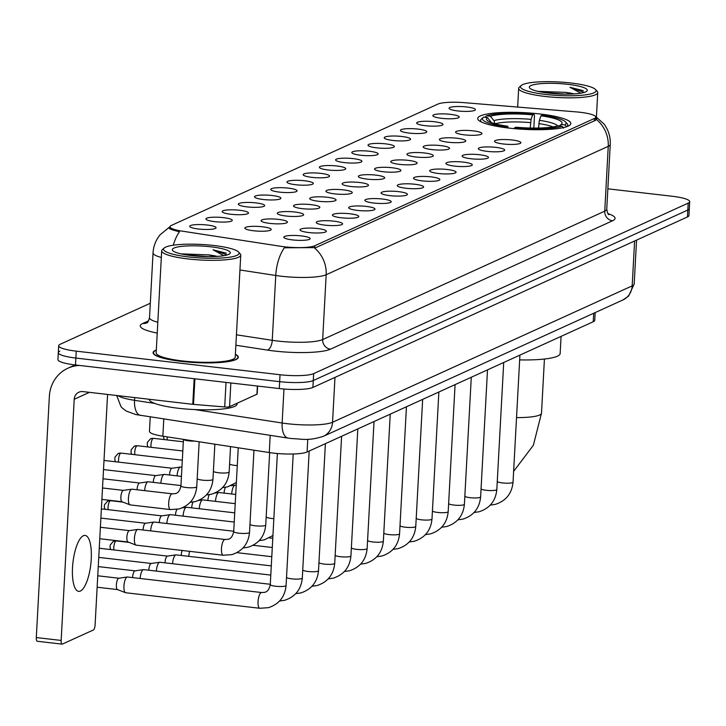 <?xml version="1.0" encoding="UTF-8"?>
<svg xmlns="http://www.w3.org/2000/svg" width="726" height="726" viewBox="0 0 726 726"><rect width="100%" height="100%" fill="white"/><g stroke="black" fill="none" stroke-linecap="round" stroke-linejoin="round"><path stroke-width="1.09" d="M539.79 113.955A46.627 8.34 3.1 0 0 477.717 118.492A46.627 8.34 3.1 0 0 508.772 128.075A46.627 8.34 3.1 0 0 570.845 123.538A46.627 8.34 3.1 0 0 539.79 113.955M441.644 118.329A13.195 2.36 -176.9 0 1 432.923 115.879A13.195 2.36 -176.9 0 1 450.429 114.336A13.195 2.36 -176.9 0 1 459.122 117.303A13.195 2.36 -176.9 0 1 441.644 118.329M425.436 125.707A13.195 2.36 -176.9 0 1 416.715 123.257A13.195 2.36 -176.9 0 1 434.212 121.714A13.195 2.36 -176.9 0 1 442.914 124.681A13.195 2.36 -176.9 0 1 425.436 125.707M409.228 133.094A13.195 2.36 -176.9 0 1 400.507 130.644A13.195 2.36 -176.9 0 1 418.004 129.092A13.195 2.36 -176.9 0 1 426.697 132.059A13.195 2.36 -176.9 0 1 409.228 133.094M393.02 140.472A13.195 2.36 -176.9 0 1 384.29 138.022A13.195 2.36 -176.9 0 1 401.796 136.47A13.195 2.36 -176.9 0 1 410.489 139.437A13.195 2.36 -176.9 0 1 393.02 140.472M376.803 147.85A13.195 2.36 -176.9 0 1 368.082 145.4A13.195 2.36 -176.9 0 1 385.588 143.857A13.195 2.36 -176.9 0 1 394.282 146.815A13.195 2.36 -176.9 0 1 376.803 147.85M360.595 155.228A13.195 2.36 -176.9 0 1 351.874 152.778A13.195 2.36 -176.9 0 1 369.371 151.235A13.195 2.36 -176.9 0 1 378.074 154.193A13.195 2.36 -176.9 0 1 360.595 155.228M344.387 162.606A13.195 2.36 -176.9 0 1 335.666 160.156A13.195 2.36 -176.9 0 1 353.163 158.613A13.195 2.36 -176.9 0 1 361.857 161.571A13.195 2.36 -176.9 0 1 344.387 162.606M328.179 169.984A13.195 2.36 -176.9 0 1 319.449 167.534A13.195 2.36 -176.9 0 1 336.955 165.991A13.195 2.36 -176.9 0 1 345.649 168.958A13.195 2.36 -176.9 0 1 328.179 169.984M311.962 177.362A13.195 2.36 -176.9 0 1 303.241 174.912A13.195 2.36 -176.9 0 1 320.747 173.369A13.195 2.36 -176.9 0 1 329.441 176.336A13.195 2.36 -176.9 0 1 311.962 177.362M295.754 184.749A13.195 2.36 -176.9 0 1 287.033 182.29A13.195 2.36 -176.9 0 1 304.53 180.747A13.195 2.36 -176.9 0 1 313.224 183.714A13.195 2.36 -176.9 0 1 295.754 184.749M279.546 192.127A13.195 2.36 -176.9 0 1 270.816 189.677A13.195 2.36 -176.9 0 1 288.322 188.125A13.195 2.36 -176.9 0 1 297.016 191.092A13.195 2.36 -176.9 0 1 279.546 192.127M263.329 199.505A13.195 2.36 -176.9 0 1 254.608 197.055A13.195 2.36 -176.9 0 1 272.114 195.503A13.195 2.36 -176.9 0 1 280.808 198.47A13.195 2.36 -176.9 0 1 263.329 199.505M247.121 206.883A13.195 2.36 -176.9 0 1 238.4 204.433A13.195 2.36 -176.9 0 1 255.897 202.89A13.195 2.36 -176.9 0 1 264.6 205.848A13.195 2.36 -176.9 0 1 247.121 206.883M230.913 214.261A13.195 2.36 -176.9 0 1 222.192 211.81A13.195 2.36 -176.9 0 1 239.689 210.268A13.195 2.36 -176.9 0 1 248.383 213.226A13.195 2.36 -176.9 0 1 230.913 214.261M214.705 221.639A13.195 2.36 -176.9 0 1 205.975 219.188A13.195 2.36 -176.9 0 1 223.481 217.646A13.195 2.36 -176.9 0 1 232.175 220.604A13.195 2.36 -176.9 0 1 214.705 221.639M198.488 229.017A13.195 2.36 -176.9 0 1 189.767 226.566A13.195 2.36 -176.9 0 1 207.273 225.024A13.195 2.36 -176.9 0 1 215.967 227.991A13.195 2.36 -176.9 0 1 198.488 229.017M457.861 110.951A13.195 2.36 -176.9 0 1 449.131 108.501A13.195 2.36 -176.9 0 1 466.637 106.958A13.195 2.36 -176.9 0 1 475.33 109.925A13.195 2.36 -176.9 0 1 457.861 110.951M464.386 134.845A13.195 2.36 -176.9 0 1 455.665 132.395A13.195 2.36 -176.9 0 1 473.161 130.852A13.195 2.36 -176.9 0 1 481.855 133.82A13.195 2.36 -176.9 0 1 464.386 134.845M448.178 142.223A13.195 2.36 -176.9 0 1 439.448 139.773A13.195 2.36 -176.9 0 1 456.953 138.23A13.195 2.36 -176.9 0 1 465.647 141.198A13.195 2.36 -176.9 0 1 448.178 142.223M431.961 149.601A13.195 2.36 -176.9 0 1 423.24 147.151A13.195 2.36 -176.9 0 1 440.746 145.608A13.195 2.36 -176.9 0 1 449.439 148.576A13.195 2.36 -176.9 0 1 431.961 149.601M415.753 156.988A13.195 2.36 -176.9 0 1 407.032 154.538A13.195 2.36 -176.9 0 1 424.529 152.986A13.195 2.36 -176.9 0 1 433.222 155.954A13.195 2.36 -176.9 0 1 415.753 156.988M399.545 164.366A13.195 2.36 -176.9 0 1 390.815 161.916A13.195 2.36 -176.9 0 1 408.321 160.364A13.195 2.36 -176.9 0 1 417.014 163.332A13.195 2.36 -176.9 0 1 399.545 164.366M383.328 171.744A13.195 2.36 -176.9 0 1 374.607 169.294A13.195 2.36 -176.9 0 1 392.113 167.751A13.195 2.36 -176.9 0 1 400.806 170.71A13.195 2.36 -176.9 0 1 383.328 171.744M367.12 179.122A13.195 2.36 -176.9 0 1 358.399 176.672A13.195 2.36 -176.9 0 1 375.896 175.129A13.195 2.36 -176.9 0 1 384.599 178.088A13.195 2.36 -176.9 0 1 367.12 179.122M350.912 186.5A13.195 2.36 -176.9 0 1 342.191 184.05A13.195 2.36 -176.9 0 1 359.688 182.507A13.195 2.36 -176.9 0 1 368.381 185.466A13.195 2.36 -176.9 0 1 350.912 186.5M334.704 193.878A13.195 2.36 -176.9 0 1 325.974 191.428A13.195 2.36 -176.9 0 1 343.48 189.885A13.195 2.36 -176.9 0 1 352.174 192.853A13.195 2.36 -176.9 0 1 334.704 193.878M318.487 201.256A13.195 2.36 -176.9 0 1 309.766 198.806A13.195 2.36 -176.9 0 1 327.272 197.263A13.195 2.36 -176.9 0 1 335.966 200.231A13.195 2.36 -176.9 0 1 318.487 201.256M302.279 208.643A13.195 2.36 -176.9 0 1 293.558 206.184A13.195 2.36 -176.9 0 1 311.055 204.641A13.195 2.36 -176.9 0 1 319.758 207.609A13.195 2.36 -176.9 0 1 302.279 208.643M286.071 216.021A13.195 2.36 -176.9 0 1 277.341 213.571A13.195 2.36 -176.9 0 1 294.847 212.019A13.195 2.36 -176.9 0 1 303.541 214.987A13.195 2.36 -176.9 0 1 286.071 216.021M269.854 223.399A13.195 2.36 -176.9 0 1 261.133 220.949A13.195 2.36 -176.9 0 1 278.639 219.397A13.195 2.36 -176.9 0 1 287.333 222.365A13.195 2.36 -176.9 0 1 269.854 223.399M253.646 230.777A13.195 2.36 -176.9 0 1 244.925 228.327A13.195 2.36 -176.9 0 1 262.422 226.784A13.195 2.36 -176.9 0 1 271.125 229.743A13.195 2.36 -176.9 0 1 253.646 230.777M503.327 143.984A13.195 2.36 -176.9 0 1 494.606 141.534A13.195 2.36 -176.9 0 1 512.111 139.991A13.195 2.36 -176.9 0 1 520.805 142.949A13.195 2.36 -176.9 0 1 503.327 143.984M487.119 151.362A13.195 2.36 -176.9 0 1 478.398 148.912A13.195 2.36 -176.9 0 1 495.894 147.369A13.195 2.36 -176.9 0 1 504.597 150.327A13.195 2.36 -176.9 0 1 487.119 151.362M470.911 158.74A13.195 2.36 -176.9 0 1 462.19 156.29A13.195 2.36 -176.9 0 1 479.686 154.747A13.195 2.36 -176.9 0 1 488.38 157.714A13.195 2.36 -176.9 0 1 470.911 158.74M454.703 166.118A13.195 2.36 -176.9 0 1 445.973 163.668A13.195 2.36 -176.9 0 1 463.478 162.125A13.195 2.36 -176.9 0 1 472.172 165.092A13.195 2.36 -176.9 0 1 454.703 166.118M438.486 173.496A13.195 2.36 -176.9 0 1 429.765 171.046A13.195 2.36 -176.9 0 1 447.27 169.503A13.195 2.36 -176.9 0 1 455.964 172.47A13.195 2.36 -176.9 0 1 438.486 173.496M422.278 180.883A13.195 2.36 -176.9 0 1 413.557 178.433A13.195 2.36 -176.9 0 1 431.053 176.881A13.195 2.36 -176.9 0 1 439.756 179.848A13.195 2.36 -176.9 0 1 422.278 180.883M406.07 188.261A13.195 2.36 -176.9 0 1 397.34 185.811A13.195 2.36 -176.9 0 1 414.845 184.259A13.195 2.36 -176.9 0 1 423.539 187.226A13.195 2.36 -176.9 0 1 406.07 188.261M389.853 195.639A13.195 2.36 -176.9 0 1 381.132 193.189A13.195 2.36 -176.9 0 1 398.638 191.646A13.195 2.36 -176.9 0 1 407.331 194.604A13.195 2.36 -176.9 0 1 389.853 195.639M373.645 203.017A13.195 2.36 -176.9 0 1 364.924 200.567A13.195 2.36 -176.9 0 1 382.42 199.024A13.195 2.36 -176.9 0 1 391.123 201.982A13.195 2.36 -176.9 0 1 373.645 203.017M357.437 210.395A13.195 2.36 -176.9 0 1 348.716 207.945A13.195 2.36 -176.9 0 1 366.213 206.402A13.195 2.36 -176.9 0 1 374.906 209.36A13.195 2.36 -176.9 0 1 357.437 210.395M341.229 217.773A13.195 2.36 -176.9 0 1 332.499 215.323A13.195 2.36 -176.9 0 1 350.005 213.78A13.195 2.36 -176.9 0 1 358.698 216.747A13.195 2.36 -176.9 0 1 341.229 217.773M325.012 225.151A13.195 2.36 -176.9 0 1 316.291 222.701A13.195 2.36 -176.9 0 1 333.797 221.158A13.195 2.36 -176.9 0 1 342.49 224.125A13.195 2.36 -176.9 0 1 325.012 225.151M308.804 232.538A13.195 2.36 -176.9 0 1 300.083 230.078A13.195 2.36 -176.9 0 1 317.58 228.536A13.195 2.36 -176.9 0 1 326.283 231.503A13.195 2.36 -176.9 0 1 308.804 232.538M292.596 239.916A13.195 2.36 -176.9 0 1 283.875 237.466A13.195 2.36 -176.9 0 1 301.372 235.914A13.195 2.36 -176.9 0 1 310.066 238.881A13.195 2.36 -176.9 0 1 292.596 239.916M575.981 111.868A23.758 4.247 -176.9 0 1 579.983 112.258A23.758 4.247 -176.9 0 1 595.801 117.14A23.758 4.247 -176.9 0 1 594.449 118.447L314.721 245.778A23.758 4.247 -176.9 0 1 280.69 246.286L182.035 231.122A23.758 4.247 -176.9 0 1 169.984 226.748A23.758 4.247 -176.9 0 1 171.336 225.441L437.959 104.072A23.758 4.247 -176.9 0 1 464.223 102.665L575.981 111.868M595.166 312.588L594.748 320.284A26.39 4.719 -176.9 0 1 593.242 321.736L307.08 451.999A26.39 4.719 -176.9 0 1 269.273 452.552L162.851 436.199A26.39 4.719 -176.9 0 1 149.456 431.335L150.237 416.915M156.317 349.968A42.671 7.632 3.1 0 0 153.086 352.636A42.671 7.632 3.1 0 0 181.5 361.412A42.671 7.632 3.1 0 0 238.3 357.256A42.671 7.632 3.1 0 0 235.378 354.252M596.536 119.527A30.791 28.659 -114.5 0 1 608.252 146.334A35.193 6.289 -176.9 0 0 610.257 144.401C610.575 136.887 608.506 130.108 604.05 124.073L595.393 116.233L596.981 118.411L595.601 120.262L315.864 247.602L284.365 247.793A30.791 14.638 98.7 0 0 275.762 275.481L239.943 269.981M59.804 351.184A26.39 4.719 3.1 0 0 58.298 352.636L57.926 359.551A26.39 4.719 3.1 0 0 75.495 364.978L279.283 388.564L279.655 381.649A26.39 4.719 3.1 0 0 313.287 380.533L687.821 210.041A26.39 4.719 3.1 0 0 689.328 208.589A26.39 4.719 3.1 0 1 687.821 210.041L313.287 380.533A26.39 4.719 3.1 0 1 279.655 381.649L75.876 358.063L279.655 381.649L280.027 374.734A26.39 4.719 3.1 0 0 313.659 373.618L688.194 203.126A26.39 4.719 3.1 0 0 689.7 201.674A26.39 4.719 3.1 0 0 672.122 196.247L607.853 188.814M58.298 352.636A26.39 4.719 3.1 0 0 75.876 358.063A26.39 4.719 3.1 0 1 58.298 352.636L58.67 345.721A26.39 4.719 3.1 0 0 76.248 351.148L280.027 374.734M173.287 245.216A30.791 14.638 98.7 0 1 179.449 231.748C170.946 229.77 167.597 228.263 169.394 227.229L170.156 226.902M168.822 227.764L169.394 227.229M150.309 303.241L60.176 344.269A26.39 4.719 3.1 0 0 58.67 345.721M279.283 388.564A26.39 4.719 3.1 0 0 312.906 387.448L687.449 216.956A26.39 4.719 3.1 0 0 688.947 215.504L689.7 201.674M545.716 94.453A37.834 6.761 3.1 0 0 595.511 89.516A37.834 6.761 3.1 0 0 570.872 83A37.834 6.761 3.1 0 0 521.214 85.487A37.834 6.761 3.1 0 0 545.716 94.453M521.214 85.487L519.399 87.066A39.594 7.079 3.1 0 0 518.673 88.318A39.594 7.079 3.1 0 0 545.035 96.449A39.594 7.079 3.1 0 0 597.734 92.601A39.594 7.079 3.1 0 0 597.144 91.276L595.511 89.516M574.239 93.908A21.998 3.929 3.1 0 0 565.236 92.356L572.406 94.008M567.95 84.334A29.031 5.191 3.1 0 0 529.726 88.118A29.031 5.191 3.1 0 0 548.638 93.119A29.031 5.191 3.1 0 0 586.753 91.204A29.031 5.191 3.1 0 0 567.95 84.334M565.236 92.356L537.893 91.349M583.341 90.686L570.019 87.302L580.755 93.191M570.019 87.302L584.094 92.447M542.966 92.338L565.463 94.144M530.198 128.012L531.087 119.373L532.639 114.844A37.834 6.761 3.1 0 0 490.368 116.251L486.529 115.806L484.768 117.349M519.662 359.887A48.388 8.648 3.1 0 0 560.145 353.544L561.08 336.374M491.502 122.667L487.436 117.585L483.607 117.14A41.881 7.487 3.1 0 0 483.235 117.43L481.42 119.01A43.642 7.804 3.1 0 0 480.612 120.38A43.642 7.804 3.1 0 0 481.483 122.059M486.529 115.806A41.881 7.487 3.1 0 1 533.991 114.227L534.481 115.688L533.819 128.066M514.28 128.647L514.571 127.803A41.881 7.487 3.1 0 0 562.033 126.224L563.603 128.139M505.986 127.731L506.285 126.841A41.881 7.487 3.1 0 1 483.235 117.43M514.571 127.803L515.923 127.186A37.834 6.761 3.1 0 0 558.194 125.779L562.033 126.224M487.436 117.585A37.834 6.761 3.1 0 0 487.064 120.235A37.834 6.761 3.1 0 0 507.646 126.224L506.285 126.841M533.991 114.227L532.639 114.844M507.646 126.224L508.254 128.012M490.368 116.251L493.943 120.616L494.996 123.81M566.716 126.678A43.642 7.804 3.1 0 0 567.759 125.099A43.642 7.804 3.1 0 0 567.115 123.647L565.472 121.886A41.881 7.487 3.1 0 0 542.277 115.189L540.924 115.806L539.373 120.334L538.529 128.039M566.525 126.805L564.955 124.89A41.881 7.487 3.1 0 0 565.472 121.886M564.955 124.89L561.125 124.445A37.834 6.761 3.1 0 0 561.361 124.255A37.834 6.761 3.1 0 0 540.924 115.806M559.428 125.916L561.125 124.445M188.787 556.343A7.922 2.523 -83.4 0 1 189.64 551.333M181.21 555.463A5.717 1.824 -83.4 0 1 181.219 555.263A5.717 1.824 -83.4 0 1 182.208 550.48M172.579 563.721A7.922 2.523 -83.4 0 1 175.619 554.963A7.922 2.523 -83.4 0 1 175.892 554.882A7.922 2.523 -83.4 0 1 176.109 554.873L271.288 565.89M165.002 562.841A5.717 1.824 -83.4 0 1 165.011 562.65A5.717 1.824 -83.4 0 1 167.216 556.161A5.717 1.824 -83.4 0 1 167.416 556.098A5.717 1.824 -83.4 0 1 167.57 556.098M156.362 571.099A7.922 2.523 -83.4 0 1 159.411 562.341A7.922 2.523 -83.4 0 1 159.684 562.26A7.922 2.523 -83.4 0 1 159.901 562.251L270.789 575.092M148.794 570.219A5.717 1.824 -83.4 0 1 148.803 570.028A5.717 1.824 -83.4 0 1 151.008 563.539A5.717 1.824 -83.4 0 1 151.208 563.485A5.717 1.824 -83.4 0 1 151.362 563.476M140.154 578.477A7.922 2.523 -83.4 0 1 143.194 569.719A7.922 2.523 -83.4 0 1 143.476 569.638A7.922 2.523 -83.4 0 1 143.684 569.629L270.299 584.285M132.586 577.606A5.717 1.824 -83.4 0 1 132.595 577.406A5.717 1.824 -83.4 0 1 134.8 570.917A5.717 1.824 -83.4 0 1 135 570.863A5.717 1.824 -83.4 0 1 135.154 570.854M260.099 608.243A7.922 2.523 -83.4 0 1 259.772 608.27L125.652 592.743A7.922 2.523 -83.4 0 1 125.453 592.688A7.922 2.523 -83.4 0 1 123.937 586.073A7.922 2.523 -83.4 0 1 126.986 577.097A7.922 2.523 -83.4 0 1 127.259 577.016A7.922 2.523 -83.4 0 1 127.477 577.016L261.587 592.534A7.922 2.523 -83.4 0 1 261.85 592.607M117.621 589.603A5.717 1.824 -83.4 0 1 117.476 589.557A5.717 1.824 -83.4 0 1 116.378 584.784A5.717 1.824 -83.4 0 1 118.583 578.295A5.717 1.824 -83.4 0 1 118.783 578.241A5.717 1.824 -83.4 0 1 118.937 578.241M231.694 493.989A7.922 2.523 -83.4 0 1 234.734 485.222A7.922 2.523 -83.4 0 1 235.006 485.14A7.922 2.523 -83.4 0 1 235.224 485.14L236.213 485.249M224.116 493.108A5.717 1.824 -83.4 0 1 224.125 492.909A5.717 1.824 -83.4 0 1 225.523 487.282M215.477 501.367A7.922 2.523 -83.4 0 1 218.526 492.6A7.922 2.523 -83.4 0 1 218.798 492.518A7.922 2.523 -83.4 0 1 219.016 492.518L235.723 494.451M207.908 500.486A5.717 1.824 -83.4 0 1 207.917 500.287A5.717 1.824 -83.4 0 1 209.315 494.66M199.269 508.745A7.922 2.523 -83.4 0 1 202.309 499.987A7.922 2.523 -83.4 0 1 202.59 499.896A7.922 2.523 -83.4 0 1 202.799 499.896L235.224 503.653M191.7 507.864A5.717 1.824 -83.4 0 1 191.709 507.674A5.717 1.824 -83.4 0 1 193.098 502.038M183.061 516.122A7.922 2.523 -83.4 0 1 186.101 507.365A7.922 2.523 -83.4 0 1 186.373 507.283A7.922 2.523 -83.4 0 1 186.591 507.274L234.725 512.846M175.483 515.242A5.717 1.824 -83.4 0 1 175.492 515.052A5.717 1.824 -83.4 0 1 176.89 509.416M166.853 523.5A7.922 2.523 -83.4 0 1 169.893 514.743A7.922 2.523 -83.4 0 1 170.165 514.661A7.922 2.523 -83.4 0 1 170.383 514.652L234.226 522.048M159.275 522.629A5.717 1.824 -83.4 0 1 159.284 522.43A5.717 1.824 -83.4 0 1 161.49 515.941A5.717 1.824 -83.4 0 1 161.689 515.887A5.717 1.824 -83.4 0 1 161.844 515.877M150.636 530.878A7.922 2.523 -83.4 0 1 153.685 522.121A7.922 2.523 -83.4 0 1 153.957 522.039A7.922 2.523 -83.4 0 1 154.166 522.03L233.727 531.241M143.067 530.007A5.717 1.824 -83.4 0 1 143.076 529.808A5.717 1.824 -83.4 0 1 145.282 523.319A5.717 1.824 -83.4 0 1 145.481 523.264A5.717 1.824 -83.4 0 1 145.636 523.264M223.526 555.199A7.922 2.523 -83.4 0 1 223.2 555.227L136.143 545.144A7.922 2.523 -83.4 0 1 135.934 545.09A7.922 2.523 -83.4 0 1 134.419 538.474A7.922 2.523 -83.4 0 1 137.468 529.499A7.922 2.523 -83.4 0 1 137.749 529.417A7.922 2.523 -83.4 0 1 137.958 529.417L225.024 539.491A7.922 2.523 -83.4 0 1 225.278 539.563M128.112 542.004A5.717 1.824 -83.4 0 1 127.957 541.959A5.717 1.824 -83.4 0 1 126.859 537.186A5.717 1.824 -83.4 0 1 129.074 530.706A5.717 1.824 -83.4 0 1 129.273 530.642A5.717 1.824 -83.4 0 1 129.428 530.642M80.377 591.046A28.151 8.975 96.6 0 0 91.059 561.761A28.151 8.975 96.6 0 0 85.114 535.425A28.151 8.975 96.6 0 0 83.372 535.724A28.151 8.975 96.6 0 0 72.7 565.01A28.151 8.975 96.6 0 0 78.644 591.354A28.151 8.975 96.6 0 0 80.377 591.046M230.85 382.956L229.561 406.687L256.922 394.236L257.367 386.032M79.769 365.468A35.193 32.761 -114.5 0 0 67.917 368.209A35.193 32.761 -114.5 0 0 49.359 396.405L36.3 637.555L61.147 640.432L74.215 399.282A8.794 8.186 65.5 0 1 78.853 392.231A8.794 8.186 65.5 0 1 82.964 391.595L192.771 404.309L194.16 378.709M37.525 641.212A4.401 1.398 -83.4 0 1 37.253 641.258A4.401 1.398 -83.4 0 1 36.3 637.555M61.147 640.432A4.401 1.398 96.6 0 0 62.109 644.134A4.401 1.398 96.6 0 0 62.382 644.089L93.4 629.968A4.401 1.398 96.6 0 0 95.097 624.977L107.575 394.445M257.603 386.06L257.176 393.991A4.401 0.79 -176.9 0 1 256.922 394.236M229.561 406.687A4.401 0.79 -176.9 0 1 224.697 406.95L193.515 404.382A4.401 0.79 -176.9 0 1 192.771 404.309M188.733 256.959A37.834 6.761 3.1 0 0 238.527 252.013A37.834 6.761 3.1 0 0 213.898 245.497A37.834 6.761 3.1 0 0 164.23 247.993A37.834 6.761 3.1 0 0 188.733 256.959M164.23 247.993L162.415 249.562A39.594 7.079 3.1 0 0 161.689 250.815A39.594 7.079 3.1 0 0 188.052 258.946A39.594 7.079 3.1 0 0 240.751 255.098A39.594 7.079 3.1 0 0 240.161 253.773L238.527 252.013M161.689 250.815L156.163 352.809A39.594 7.079 3.1 0 0 182.525 360.94A39.594 7.079 3.1 0 0 235.224 357.092L240.751 255.098M156.308 350.186A42.226 7.55 3.1 0 0 153.531 352.664A42.226 7.55 3.1 0 0 181.645 361.339A42.226 7.55 3.1 0 0 237.865 357.228A42.226 7.55 3.1 0 0 235.369 354.469M149.238 399.273A43.987 7.868 3.1 0 0 178.532 408.284A43.987 7.868 3.1 0 0 237.093 404.001L237.13 403.248M217.256 256.405A21.998 3.929 3.1 0 0 208.253 254.853L215.422 256.505M210.967 246.831A29.031 5.191 3.1 0 0 172.752 250.615A29.031 5.191 3.1 0 0 191.655 255.625A29.031 5.191 3.1 0 0 229.779 253.71A29.031 5.191 3.1 0 0 210.967 246.831M208.253 254.853L180.91 253.855M226.358 253.192L213.036 249.808L223.771 255.688M213.036 249.808L227.111 254.953M185.983 254.835L208.48 256.641M177.08 475.875A7.922 2.523 -83.4 0 1 180.13 467.117A7.922 2.523 -83.4 0 1 180.402 467.036A7.922 2.523 -83.4 0 1 180.62 467.027L181.945 467.181M169.512 474.995A5.717 1.824 -83.4 0 1 169.521 474.804A5.717 1.824 -83.4 0 1 171.726 468.315A5.717 1.824 -83.4 0 1 171.926 468.261A5.717 1.824 -83.4 0 1 172.08 468.252M160.873 483.253A7.922 2.523 -83.4 0 1 163.913 474.495A7.922 2.523 -83.4 0 1 164.194 474.414A7.922 2.523 -83.4 0 1 164.403 474.405L181.446 476.383M153.304 482.382A5.717 1.824 -83.4 0 1 153.313 482.182A5.717 1.824 -83.4 0 1 155.518 475.693A5.717 1.824 -83.4 0 1 155.718 475.639A5.717 1.824 -83.4 0 1 155.872 475.63M144.665 490.631A7.922 2.523 -83.4 0 1 147.705 481.873A7.922 2.523 -83.4 0 1 147.977 481.792A7.922 2.523 -83.4 0 1 148.195 481.783L180.946 485.576M137.087 489.76A5.717 1.824 -83.4 0 1 137.096 489.56A5.717 1.824 -83.4 0 1 139.301 483.071A5.717 1.824 -83.4 0 1 139.501 483.017A5.717 1.824 -83.4 0 1 139.655 483.017M194.777 441.109A7.922 1.416 -176.9 0 1 188.733 440.845A7.922 1.416 -176.9 0 1 183.496 439.375M170.746 509.534A7.922 2.523 -83.4 0 1 170.419 509.561L130.163 504.897A7.922 2.523 -83.4 0 1 129.954 504.842A7.922 2.523 -83.4 0 1 128.438 498.227A7.922 2.523 -83.4 0 1 131.497 489.251A7.922 2.523 -83.4 0 1 131.769 489.17A7.922 2.523 -83.4 0 1 131.987 489.17L172.244 493.825A7.922 2.523 -83.4 0 1 172.507 493.898M122.131 501.757A5.717 1.824 -83.4 0 1 121.986 501.711A5.717 1.824 -83.4 0 1 120.888 496.938A5.717 1.824 -83.4 0 1 123.093 490.458A5.717 1.824 -83.4 0 1 123.293 490.395A5.717 1.824 -83.4 0 1 123.447 490.395M314.721 245.778L314.603 247.92M594.449 118.447L594.322 120.843M593.705 313.251L593.242 321.736M163.786 419.002L162.851 436.199M270.199 435.355L269.273 452.552M307.77 439.239L307.08 451.999M607.925 213.598A43.987 7.868 -176.9 0 1 612.553 220.768L330.484 349.17A8.794 8.186 65.5 0 1 322.671 339.568L604.74 211.166A35.193 6.289 3.1 0 0 606.745 209.233C607.499 213.063 608.216 214.869 608.896 214.651M330.484 349.17A43.987 7.868 -176.9 0 1 274.437 351.03A43.987 7.868 -176.9 0 1 267.467 350.095L235.868 345.24M277.831 341.057A35.193 6.289 3.1 0 0 322.671 339.568L326.174 274.737A35.193 6.289 -176.9 0 1 281.334 276.234A35.193 6.289 -176.9 0 1 275.762 275.481L272.25 340.312A35.193 6.289 3.1 0 0 277.831 341.057M314.458 247.929A30.791 28.659 65.5 0 1 326.174 274.737L608.252 146.334L604.74 211.166A8.794 8.186 65.5 0 0 612.553 220.768M161.326 257.449A35.193 6.289 -176.9 0 1 153.041 252.884L149.529 317.707A35.193 6.289 3.1 0 0 157.814 322.271M157.233 333.062A43.987 7.868 -176.9 0 1 142.777 323.46L148.667 320.783M313.659 373.618L312.906 387.448M688.194 203.126L687.449 216.956M76.248 351.148L75.495 364.978M236.431 334.804L272.25 340.312A8.794 4.184 -81.3 0 1 267.467 350.095M146.824 322.852A8.794 8.186 65.5 0 1 142.777 323.46M194.777 409.582L282.133 423.004A35.193 6.289 3.1 0 0 287.714 423.748A35.193 6.289 3.1 0 0 332.553 422.26L632.183 285.863A35.193 6.289 3.1 0 0 634.188 283.93L628.625 296.09L622.899 299.965L323.27 436.353A17.596 16.38 65.5 0 0 332.553 422.26L334.976 377.402M634.606 241.005L632.183 285.863A17.596 16.38 65.5 0 1 622.899 299.965M283.975 389.027L282.133 423.004A17.596 8.367 98.7 0 0 288.104 438.105L135.925 414.573L126.478 411.17L122.703 408.42L120.97 406.605L116.668 395.498M117.957 395.652A35.193 6.289 3.1 0 0 134.546 400.325L134.691 397.585M140.517 415.426A17.596 8.367 98.7 0 1 134.546 400.325L154.747 403.429M544.427 359.034L541.496 413.221A32.988 5.899 -176.9 0 1 539.618 415.027A32.988 5.899 -176.9 0 1 516.531 417.586M530.488 122.63A32.552 5.817 3.1 0 0 495.087 123.783M531.087 119.373A33.841 6.053 3.1 0 0 493.943 120.616M557.604 125.952A33.841 6.053 3.1 0 0 539.373 120.334M553.003 126.923A32.552 5.817 3.1 0 0 538.774 123.583M519.916 355.114L513.037 482.155A7.922 1.416 -176.9 0 1 512.411 482.663A7.922 1.416 -176.9 0 1 502.501 482.926A7.922 1.416 -176.9 0 1 497.265 481.456M503.708 362.492L496.829 489.533A7.922 1.416 -176.9 0 1 496.194 490.041A7.922 1.416 -176.9 0 1 486.284 490.304A7.922 1.416 -176.9 0 1 481.057 488.834M487.5 369.87L480.621 496.911A7.922 1.416 -176.9 0 1 479.986 497.419A7.922 1.416 -176.9 0 1 470.076 497.682A7.922 1.416 -176.9 0 1 464.84 496.212M471.283 377.248L464.404 504.289A7.922 1.416 -176.9 0 1 463.778 504.797A7.922 1.416 -176.9 0 1 453.868 505.06A7.922 1.416 -176.9 0 1 448.632 503.59M455.075 384.626L448.196 511.667A7.922 1.416 -176.9 0 1 447.561 512.175A7.922 1.416 -176.9 0 1 437.66 512.438A7.922 1.416 -176.9 0 1 432.424 510.968M438.867 392.004L431.988 519.045A7.922 1.416 -176.9 0 1 431.353 519.562A7.922 1.416 -176.9 0 1 421.443 519.816A7.922 1.416 -176.9 0 1 416.216 518.355M422.659 399.382L415.771 526.432A7.922 1.416 -176.9 0 1 415.145 526.94A7.922 1.416 -176.9 0 1 405.235 527.203A7.922 1.416 -176.9 0 1 399.999 525.733M406.442 406.769L399.563 533.81A7.922 1.416 -176.9 0 1 398.937 534.318A7.922 1.416 -176.9 0 1 389.027 534.581A7.922 1.416 -176.9 0 1 383.791 533.111M390.234 414.147L383.355 541.188A7.922 1.416 -176.9 0 1 382.72 541.696A7.922 1.416 -176.9 0 1 372.81 541.959A7.922 1.416 -176.9 0 1 367.583 540.489M374.026 421.525L367.147 548.566A7.922 1.416 -176.9 0 1 366.512 549.074A7.922 1.416 -176.9 0 1 356.602 549.337A7.922 1.416 -176.9 0 1 351.366 547.867M129.028 542.386L116.351 540.915L113.329 541.387A5.717 5.327 65.5 0 1 115.997 540.979A5.717 1.824 -83.4 0 1 116.351 540.915A5.717 1.824 -83.4 0 1 116.686 541.061M357.809 428.903L350.93 555.944A7.922 1.416 -176.9 0 1 350.304 556.452A7.922 1.416 -176.9 0 1 340.394 556.715A7.922 1.416 -176.9 0 1 335.158 555.245M113.855 549.881A5.717 1.824 -83.4 0 1 115.997 540.979M99.244 548.321A5.717 5.327 65.5 0 1 99.789 548.357A5.717 1.824 -83.4 0 1 100.143 548.293A5.717 1.824 -83.4 0 1 100.469 548.439M341.601 436.281L334.722 563.322A7.922 1.416 -176.9 0 1 334.087 563.83A7.922 1.416 -176.9 0 1 324.186 564.093A7.922 1.416 -176.9 0 1 318.95 562.623M99.217 548.856A5.717 1.824 -83.4 0 1 99.789 548.357M325.393 443.659L318.514 570.7A7.922 1.416 -176.9 0 1 317.879 571.208A7.922 1.416 -176.9 0 1 307.969 571.471A7.922 1.416 -176.9 0 1 302.742 570.001M309.185 451.037L302.297 578.077A7.922 1.416 -176.9 0 1 301.671 578.595A7.922 1.416 -176.9 0 1 291.761 578.849A7.922 1.416 -176.9 0 1 286.525 577.388M285.463 585.973A7.922 1.416 -176.9 0 1 275.553 586.236A7.922 1.416 -176.9 0 1 270.281 584.602C269.255 589.403 267.304 591.989 264.427 592.343L261.587 592.534A7.922 2.523 -83.4 0 0 261.269 592.561A7.922 2.523 -83.4 0 0 261.106 592.625A7.922 2.523 -83.4 0 0 258.102 600.856A7.922 2.523 -83.4 0 0 259.772 608.27L268.42 607.671C279.083 604.177 284.973 596.772 286.089 585.465A7.922 1.416 -176.9 0 1 285.463 585.973M123.048 502.138L110.624 500.695L107.602 501.176A5.717 5.327 65.5 0 1 110.27 500.758A5.717 1.824 -83.4 0 1 110.624 500.695A5.717 1.824 -83.4 0 1 110.951 500.84M108.129 509.661A5.717 1.824 -83.4 0 1 110.27 500.758M273.847 518.636A7.922 1.416 -176.9 0 1 271.406 518.428A7.922 1.416 -176.9 0 1 266.17 516.957M269.655 452.616L265.734 525.034A7.922 1.416 -176.9 0 1 265.099 525.542A7.922 1.416 -176.9 0 1 255.189 525.805A7.922 1.416 -176.9 0 1 249.962 524.335M253.973 450.202L249.526 532.412A7.922 1.416 -176.9 0 1 248.891 532.92A7.922 1.416 -176.9 0 1 238.981 533.183A7.922 1.416 -176.9 0 1 233.708 531.559L238.246 447.788M249.526 532.412C248.401 543.729 242.511 551.134 231.848 554.628L223.2 555.227A7.922 2.523 -83.4 0 1 221.53 547.812A7.922 2.523 -83.4 0 1 224.534 539.581A7.922 2.523 -83.4 0 1 224.697 539.518A7.922 2.523 -83.4 0 1 225.024 539.491L227.864 539.3C230.741 538.946 232.683 536.36 233.708 531.559M74.215 399.282L89.443 392.349M194.904 378.8L193.515 404.382M224.697 406.95L226.031 382.402M167.243 439.929A5.717 1.824 -83.4 0 1 167.225 436.87M183.315 441.789L153.531 438.341L150.5 438.813A5.717 5.327 65.5 0 1 153.177 438.404A5.717 1.824 -83.4 0 1 153.531 438.341A5.717 1.824 -83.4 0 1 153.858 438.486M151.035 447.307A5.717 1.824 -83.4 0 1 153.177 438.404M182.825 450.982L137.323 445.719L134.292 446.2A5.717 5.327 65.5 0 1 136.969 445.782A5.717 1.824 -83.4 0 1 137.323 445.719A5.717 1.824 -83.4 0 1 137.65 445.864M134.827 454.685A5.717 1.824 -83.4 0 1 136.969 445.782M182.326 460.184L121.106 453.097L118.084 453.578A5.717 5.327 65.5 0 1 120.752 453.16A5.717 1.824 -83.4 0 1 121.106 453.097A5.717 1.824 -83.4 0 1 121.442 453.242M118.61 462.063A5.717 1.824 -83.4 0 1 120.752 453.16M103.999 460.502A5.717 5.327 65.5 0 1 104.544 460.538A5.717 1.824 -83.4 0 1 104.898 460.475A5.717 1.824 -83.4 0 1 105.225 460.62M237.284 465.593A7.922 1.416 -176.9 0 1 234.834 465.384A7.922 1.416 -176.9 0 1 229.597 463.914M103.972 461.046A5.717 1.824 -83.4 0 1 104.544 460.538M230.541 446.599L229.162 471.991A7.922 1.416 -176.9 0 1 228.536 472.499A7.922 1.416 -176.9 0 1 218.626 472.762A7.922 1.416 -176.9 0 1 213.39 471.292M214.86 444.194L212.954 479.369A7.922 1.416 -176.9 0 1 212.319 479.877A7.922 1.416 -176.9 0 1 202.418 480.14A7.922 1.416 -176.9 0 1 197.182 478.67M199.178 441.78L196.746 486.747A7.922 1.416 -176.9 0 1 196.111 487.255A7.922 1.416 -176.9 0 1 186.201 487.518A7.922 1.416 -176.9 0 1 180.928 485.894L183.451 439.366M196.746 486.747C195.621 498.063 189.731 505.468 179.068 508.962L170.419 509.561A7.922 2.523 -83.4 0 1 168.75 502.147A7.922 2.523 -83.4 0 1 171.753 493.916A7.922 2.523 -83.4 0 1 171.917 493.852A7.922 2.523 -83.4 0 1 172.244 493.825L175.084 493.635C177.961 493.281 179.912 490.694 180.928 485.894M169.984 226.748L169.866 228.799M595.801 117.14L595.638 120.244M169.194 227.329L160.192 234.707C155.854 239.988 153.467 246.05 153.041 252.884M610.257 144.401L606.745 209.233M149.529 317.707C148.367 321.436 147.46 323.152 146.806 322.87L146.897 322.825M323.27 436.353C307.76 441.245 302.606 438.931 291.543 438.568L288.104 438.105M634.188 283.93L636.557 240.115M596.418 116.886L597.734 92.601M517.656 107.067L518.673 88.318M541.496 413.221L533.374 445.256L513.627 471.346M480.548 121.587L480.612 120.38M567.696 126.306L567.759 125.099M513.037 482.155C511.921 493.471 506.031 500.867 495.368 504.361L490.295 505.105M496.829 489.533C495.713 500.849 489.814 508.254 479.151 511.748L474.087 512.483M480.621 496.911C479.496 508.227 473.606 515.632 462.943 519.126L457.87 519.861M464.404 504.289C463.288 515.605 457.398 523.01 446.735 526.504L441.662 527.239M448.196 511.667C447.08 522.983 441.19 530.388 430.518 533.882L425.454 534.617M431.988 519.045C430.863 530.361 424.973 537.766 414.31 541.26L409.237 541.995M415.771 526.432C414.655 537.739 408.765 545.144 398.102 548.638L393.029 549.382M399.563 533.81C398.447 545.117 392.557 552.522 381.894 556.016L376.821 556.76M383.355 541.188C382.239 552.504 376.34 559.9 365.677 563.394L360.613 564.138M272.785 538.302L269.328 537.902M367.147 548.566C366.022 559.882 360.132 567.287 349.469 570.781L344.396 571.516M272.286 547.495L253.12 545.28M350.93 555.944C349.814 567.26 343.924 574.665 333.261 578.159L328.188 578.894M271.787 556.697L236.903 552.658M110.788 549.528L110.062 547.576L110.216 544.972L113.329 541.387M167.497 556.089L99.253 548.257M334.722 563.322C333.606 574.638 327.716 582.043 317.044 585.537L311.98 586.272M167.416 556.098L175.892 554.882M318.514 570.7C317.389 582.016 311.499 589.421 300.836 592.915L295.763 593.65M151.208 563.485L159.684 562.26M98.754 557.387L151.289 563.467M302.297 578.077C301.181 589.394 295.291 596.799 284.628 600.293L279.555 601.028M135 570.863L143.476 569.638M98.255 566.589L135.072 570.845M293.213 453.986L286.089 585.465M118.783 578.241L127.259 577.016M97.139 587.225L117.548 589.594M277.377 453.505L270.281 584.602M117.476 589.557L125.453 592.688M97.756 575.782L118.864 578.232M230.913 485.73L235.006 485.14M214.705 493.117L218.798 492.518M198.488 500.495L202.59 499.896M182.28 507.873L186.373 507.283M105.061 509.307L104.335 507.356L104.49 504.752L107.602 501.176M259.2 540.607L264.273 539.872L272.94 535.525M161.689 515.887L170.165 514.661M101.386 508.881L161.771 515.868M242.992 547.985L248.056 547.25C258.719 543.756 264.618 536.351 265.734 525.034M145.481 523.264L153.957 522.039M100.887 518.083L145.554 523.255M129.273 530.642L137.749 529.417M99.761 538.719L128.03 541.995M127.957 541.959L135.934 545.09M100.388 527.276L129.346 530.633M67.917 368.209L75.123 364.933M62.109 644.134L37.253 641.258M237.801 358.326L237.865 357.228M153.467 353.753L153.531 352.664M164.176 439.575L163.377 436.281M147.959 446.953L147.242 445.002L147.387 442.397L150.5 438.813M131.751 454.331L131.025 452.38L131.179 449.775L134.292 446.2M115.543 461.709L114.817 459.758L114.971 457.153L118.084 453.578M171.998 468.243L104.009 460.447M222.628 487.563L227.701 486.828L236.367 482.481M171.926 468.261L180.402 467.036M206.42 494.941L211.493 494.206C222.156 490.712 228.046 483.307 229.162 471.991M155.718 475.639L164.194 474.414M103.509 469.577L155.791 475.621M190.212 502.319L195.276 501.584C205.948 498.09 211.838 490.685 212.954 479.369M139.501 483.017L147.977 481.792M103.01 478.77L139.583 483.008M123.293 490.395L131.769 489.17M101.894 499.406L122.059 501.748M121.986 501.711L129.954 504.842M102.511 487.972L123.375 490.386"/></g></svg>
